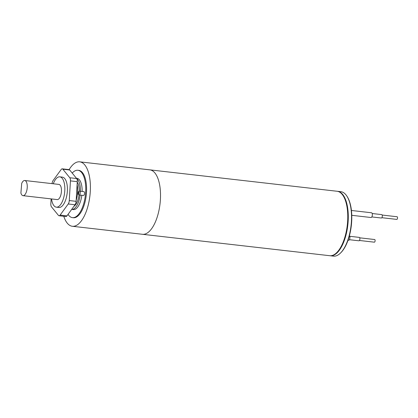 <?xml version="1.0" encoding="UTF-8"?>
<svg xmlns="http://www.w3.org/2000/svg" width="418" height="418" viewBox="0 0 418 418"><rect width="100%" height="100%" fill="white"/><g stroke="black" fill="none" stroke-linecap="round" stroke-linejoin="round"><path stroke-width="0.63" d="M68.035 214.392A23.847 10.283 -83.5 0 0 72.471 217.647A23.847 10.283 -83.5 0 0 73.187 217.673A23.847 10.283 -83.5 0 0 85.486 194.297A23.847 10.283 -83.5 0 0 77.889 170.262A23.847 10.283 -83.5 0 0 77.173 170.241A23.847 10.283 -83.5 0 0 72.209 173.083M80.146 195.075A15.738 6.787 -83.5 0 1 71.682 209.397L73.39 209.596A15.738 6.787 -83.5 0 0 81.855 195.269M82.147 191.465A15.738 6.787 -83.5 0 0 76.969 178.319L76.421 178.256M83.532 195.457A1.907 0.82 -83.5 0 0 84.514 193.586A1.907 0.82 -83.5 0 0 83.908 191.663L79.634 191.178A1.907 0.82 96.5 0 1 80.24 193.1A1.907 0.82 96.5 0 1 79.258 194.971A1.907 0.82 96.5 0 1 79.201 194.966L83.475 195.457A1.907 0.82 -83.5 0 0 83.532 195.457M80.439 191.266A15.738 6.787 -83.5 0 0 76.792 178.742M73.949 206.304A13.162 5.674 -83.5 0 0 79.044 194.94M79.305 191.188A13.162 5.674 -83.5 0 0 77.257 182.248M69.122 169.624A32.432 13.987 96.5 0 1 79.718 161.834A32.432 13.987 96.5 0 1 90.048 194.522A32.432 13.987 96.5 0 1 73.328 226.31A32.432 13.987 96.5 0 1 72.351 226.274A32.432 13.987 96.5 0 1 63.782 216.289M72.471 217.647L73.328 217.747A23.847 10.283 -83.5 0 0 74.043 217.773A23.847 10.283 -83.5 0 0 86.338 194.396A23.847 10.283 -83.5 0 0 78.746 170.361L77.889 170.262M72.351 226.274L142.465 234.294A32.432 13.987 -83.5 0 0 160.047 203.66A32.432 13.987 -83.5 0 0 149.837 169.849L337.091 191.261A32.432 13.987 96.5 0 1 347.421 223.949A32.432 13.987 96.5 0 1 330.695 255.738A32.432 13.987 96.5 0 1 329.724 255.706L142.465 234.294A32.432 13.987 -83.5 0 0 160.047 203.66A32.432 13.987 -83.5 0 0 149.832 169.849A32.432 13.987 -83.5 0 0 149.832 169.849L79.718 161.834M76.175 200.321A15.262 6.583 -83.5 0 0 77.111 184.657M69.696 169.995L62.857 169.212A3.814 1.646 -83.5 0 0 62.256 168.841L69.095 169.624A3.814 1.646 96.5 0 1 69.696 169.995L76.651 178.538A3.814 1.646 96.5 0 1 77.288 181.673L76.113 201.335A3.814 1.646 96.5 0 1 75.078 204.757L66.948 215.871A3.814 1.646 96.5 0 1 65.872 216.529L59.032 215.745A3.814 1.646 -83.5 0 0 60.108 215.092L66.948 215.871M62.857 169.212L69.806 177.754L76.651 178.538M77.288 181.673L70.449 180.889L69.273 200.551L76.113 201.335M75.078 204.757L68.238 203.974L60.108 215.092M59.032 215.745A3.814 1.646 -83.5 0 1 58.431 215.374L51.482 206.832A3.814 1.646 -83.5 0 1 50.839 203.697L51.127 198.884M52.051 183.633A3.814 1.646 -83.5 0 1 53.049 180.618L61.18 169.499A3.814 1.646 -83.5 0 1 62.256 168.841M59.811 176.84L62.376 177.133A15.262 6.583 96.5 0 1 67.241 192.515A15.262 6.583 96.5 0 1 59.372 207.474A15.262 6.583 96.5 0 1 58.912 207.459L56.346 207.166A15.262 6.583 -83.5 0 0 56.806 207.182A15.262 6.583 -83.5 0 0 64.675 192.223A15.262 6.583 -83.5 0 0 59.811 176.84A15.262 6.583 -83.5 0 0 59.356 176.824A15.262 6.583 -83.5 0 0 53.285 183.774M68.238 203.974A3.814 1.646 -83.5 0 0 69.273 200.551M70.449 180.889A3.814 1.646 -83.5 0 0 69.806 177.754M23.011 195.671A7.628 3.292 -83.5 0 1 20.9 193.006L21.705 183.413A7.628 3.292 -83.5 0 1 24.746 180.508L58.948 184.422A7.628 3.292 -83.5 0 1 61.347 192.374A7.628 3.292 -83.5 0 1 57.214 199.585L23.011 195.671A7.628 3.292 -83.5 0 0 27.149 188.466A7.628 3.292 -83.5 0 0 24.746 180.508M51.55 198.937A15.262 6.583 -83.5 0 0 56.346 207.166M359.746 237.821L374.674 239.53A1.338 0.575 96.5 0 1 375.098 240.872A1.338 0.575 96.5 0 1 374.408 242.184A1.338 0.575 96.5 0 1 374.371 242.184L359.438 240.475M397.058 216.749A1.338 0.575 96.5 0 1 397.1 216.749A1.338 0.575 96.5 0 1 397.518 218.144A1.338 0.575 96.5 0 1 396.797 219.403L381.869 217.7M359.271 237.387A1.719 0.742 96.5 0 1 359.323 237.393A1.719 0.742 96.5 0 1 359.872 239.122A1.719 0.742 96.5 0 1 358.989 240.805A1.719 0.742 96.5 0 1 358.937 240.799L349.385 239.707M381.702 214.612A1.719 0.742 96.5 0 1 381.754 214.612A1.719 0.742 96.5 0 1 382.298 216.341A1.719 0.742 96.5 0 1 381.415 218.024A1.719 0.742 96.5 0 1 381.362 218.024L371.811 216.932M348.027 240.225L348.596 240.293A2.383 1.029 -83.5 0 0 349.908 237.873A2.383 1.029 -83.5 0 0 349.427 235.689M351.773 215.312L371.027 217.512A2.383 1.029 -83.5 0 0 371.095 217.517A2.383 1.029 -83.5 0 0 372.333 215.098A2.383 1.029 -83.5 0 0 371.565 212.778L351.428 210.473M347.045 196.371L347.384 196.915A31.857 13.737 96.5 0 1 351.329 225.532A31.857 13.737 96.5 0 1 341.025 252.519L340.571 252.974A32.432 13.987 -83.5 0 0 351.063 225.501A32.432 13.987 -83.5 0 0 347.045 196.371A32.432 13.987 -83.5 0 0 340.853 191.69L337.603 191.319A32.432 13.987 96.5 0 1 347.933 224.006A32.432 13.987 96.5 0 1 331.208 255.795A32.432 13.987 96.5 0 1 330.236 255.764A32.432 13.987 96.5 0 1 329.98 255.727M330.236 255.764L333.486 256.135A32.432 13.987 -83.5 0 0 334.457 256.166A32.432 13.987 -83.5 0 0 340.571 252.974M79.577 191.172A1.907 0.82 96.5 0 1 79.634 191.178L79.451 191.167C78.542 191.104 78.088 191.998 78.103 193.847C78.098 194.38 78.464 194.757 79.201 194.966M78.641 192.024A0.956 0.413 -83.5 0 0 78.161 193.466A0.956 0.413 -83.5 0 0 78.882 193.429A0.956 0.413 -83.5 0 0 78.641 192.024M382.172 215.045L397.1 216.749M359.323 237.393L349.772 236.295M381.754 214.612L372.203 213.52"/></g></svg>
